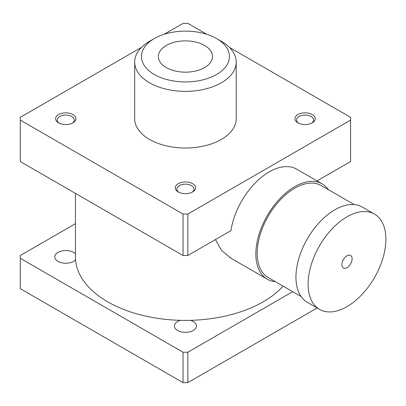 <?xml version="1.0" encoding="UTF-8"?>
<svg xmlns="http://www.w3.org/2000/svg" width="406" height="406" viewBox="0 0 406 406"><rect width="100%" height="100%" fill="white"/><g stroke="black" fill="none" stroke-linecap="round" stroke-linejoin="round"><path stroke-width="0.61" d="M346.993 267.645A7.247 4.187 -60 0 1 343.369 268.006A7.247 4.187 -60 0 1 343.369 259.632A7.247 4.187 -60 0 1 350.622 255.45A7.247 4.187 -60 0 1 351.728 261.256A7.247 4.187 -60 0 1 346.993 267.645M319.497 309.357L307.342 302.343A55.003 31.754 -60 0 1 307.342 238.829A55.003 31.754 -60 0 1 362.34 207.075L374.494 214.094A55.003 31.754 -60 0 1 382.929 258.165A55.003 31.754 -60 0 1 346.993 306.637A55.003 31.754 -60 0 1 319.497 309.357A55.003 31.754 -60 0 1 319.492 245.848A55.003 31.754 -60 0 1 374.494 214.094M301.11 296.542L268.188 277.531A53.095 30.653 -60 0 1 268.188 216.225A53.095 30.653 -60 0 1 321.278 185.572L354.205 204.583M275.369 281.678A55.003 31.754 -60 0 1 267.234 279.186A55.003 31.754 -60 0 1 267.234 215.677A55.003 31.754 -60 0 1 322.232 183.918A55.003 31.754 -60 0 1 328.464 189.724M311.676 123.18A8.551 4.938 0 0 0 313.66 120.019A8.551 4.938 0 0 0 311.158 116.527A8.551 4.938 0 0 0 301.841 115.456A8.551 4.938 0 0 0 296.558 120.019A8.551 4.938 0 0 0 298.547 123.18M312.29 114.563A10.155 5.862 180 0 1 312.29 122.856A10.155 5.862 180 0 1 297.933 122.856A10.155 5.862 180 0 1 297.933 114.563A10.155 5.862 180 0 1 312.29 114.563M192.008 192.271A8.551 4.938 0 0 0 193.992 189.11A8.551 4.938 0 0 0 185.44 184.172A8.551 4.938 0 0 0 176.889 189.11A8.551 4.938 0 0 0 178.879 192.271M192.622 191.947A10.155 5.862 180 0 1 178.264 191.947A10.155 5.862 180 0 1 178.264 183.654A10.155 5.862 180 0 1 192.622 183.654A10.155 5.862 180 0 1 192.622 191.947L192.622 191.947M317.03 180.919L350.586 161.547L350.586 117.329L229.339 47.329M141.547 47.329L20.3 117.329L20.3 161.547L183.05 255.506L187.836 255.506L230.978 230.598A55.008 31.759 -60 0 1 257.719 180.538A55.008 31.759 -60 0 1 296.715 169.175A55.008 31.759 -60 0 1 297.192 169.464M72.339 123.18A8.551 4.938 0 0 0 74.323 120.019A8.551 4.938 0 0 0 65.772 115.081A8.551 4.938 0 0 0 57.221 120.019A8.551 4.938 0 0 0 59.21 123.18M58.596 122.856L58.596 122.856A10.155 5.862 180 0 1 58.596 114.563A10.155 5.862 180 0 1 72.953 114.563A10.155 5.862 180 0 1 72.953 122.856A10.155 5.862 180 0 1 58.596 122.856L58.596 122.856M283.089 286.134A110.006 63.509 180 0 1 190.48 320.334A110.006 63.509 180 0 1 180.406 320.334A110.006 63.509 180 0 1 75.552 259.799A110.006 63.509 180 0 1 75.44 256.891L75.44 193.378M190.48 320.334A11.003 6.349 180 0 1 196.443 325.982A11.003 6.349 180 0 1 193.22 330.474A11.003 6.349 180 0 1 181.233 331.849A11.003 6.349 180 0 1 174.443 325.982A11.003 6.349 180 0 1 180.406 320.334M75.552 259.799A11.003 6.349 180 0 1 57.997 261.383A11.003 6.349 180 0 1 54.774 256.891A11.003 6.349 180 0 1 63.062 250.735A11.003 6.349 180 0 1 75.44 253.857M204.588 67.584A27.08 15.631 180 0 1 175.082 70.969A27.08 15.631 180 0 1 158.365 56.525A27.08 15.631 180 0 1 185.44 40.894A27.08 15.631 180 0 1 212.521 56.525A27.08 15.631 180 0 1 204.588 67.584M231.359 258.475L221.473 250.38L215.439 239.57M20.3 120.09L183.05 214.053L187.836 214.053L350.586 120.09M187.836 214.053L187.836 255.506M206.811 34.317L187.836 23.365L183.05 23.365L164.075 34.317M154.331 38.565L149.54 41.326A50.77 29.313 0 0 0 134.67 62.052L134.67 118.709A50.77 29.313 0 0 0 149.54 139.436A50.77 29.313 0 0 0 204.873 145.79A50.77 29.313 0 0 0 236.216 118.709L236.216 62.052A50.77 29.313 0 0 0 221.346 41.326L216.555 38.565A44 25.405 0 0 0 154.331 38.565A44 25.405 0 0 0 154.331 74.491A44 25.405 0 0 0 216.555 74.491A44 25.405 0 0 0 216.555 38.565M183.05 214.053L183.05 255.506M134.67 62.052A50.77 29.313 0 0 0 149.54 82.783A50.77 29.313 0 0 0 204.873 89.137A50.77 29.313 0 0 0 236.216 62.052M292.706 291.691L187.836 352.235L183.05 352.235L20.3 258.272L20.3 255.511L75.44 223.676M20.3 258.272L20.3 288.671L183.05 382.635L187.836 382.635L187.836 352.235M187.836 382.635L317.127 307.992M183.05 382.635L183.05 352.235M322.232 183.918L296.228 168.906M267.234 279.186L230.04 257.714"/></g></svg>
